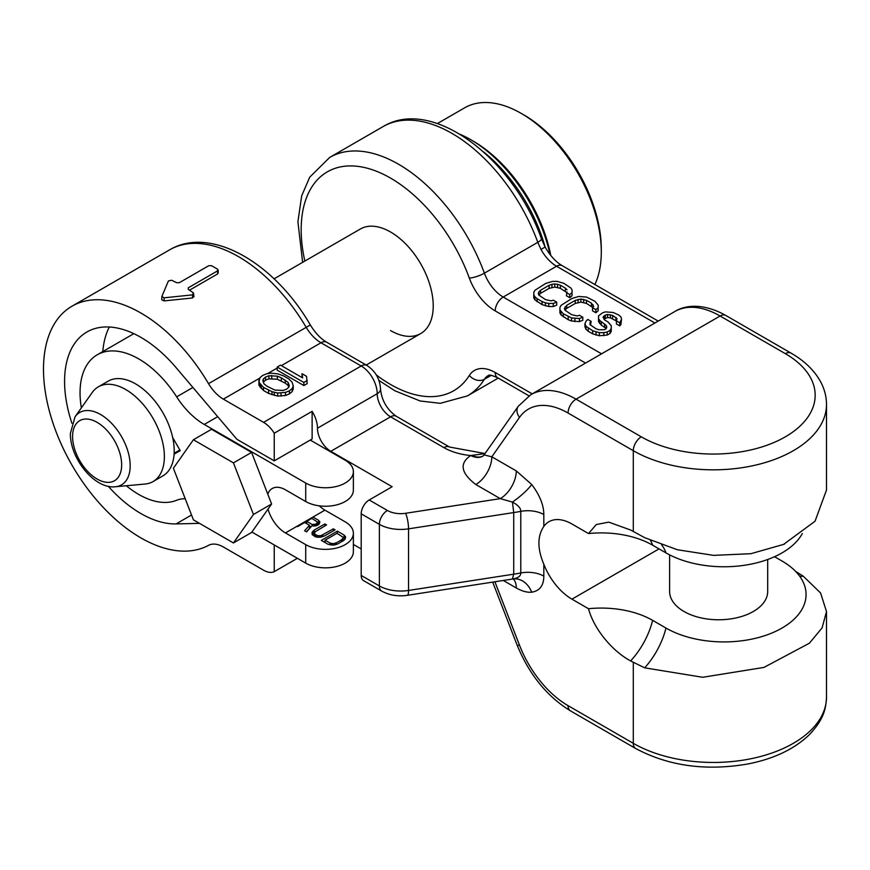 <?xml version="1.0" encoding="UTF-8"?>
<svg xmlns="http://www.w3.org/2000/svg" width="870" height="870" viewBox="0 0 870 870"><rect width="100%" height="100%" fill="white"/><g stroke="black" fill="none" stroke-linecap="round" stroke-linejoin="round"><path stroke-width="1.3" d="M567.012 291.961L566.403 295.746L569.73 297.671L572.014 295.702L572.068 290.036L570.981 288.09L563.76 283.272L557.061 281.369L552.57 281.401L545.794 283.381L534.996 290.254L533.832 292.211L533.788 294.799L533.788 297.888L534.876 299.824L542.086 304.641L548.796 306.544L553.287 306.523L556.68 305.207L556.68 302.118L553.342 300.193L551.091 300.857L545.49 299.595L538.834 295.093L540.607 293.299L549.122 288.383L554.766 287.056L560.356 288.318L566.609 292.429M564.956 310.177L564.423 308.556L566.729 305.305L575.244 300.389L580.888 299.052L586.478 300.324L591.48 303.206L593.666 306.436L592.524 307.741L595.852 309.666L598.136 307.708L598.179 305.109L594.884 301.237L586.532 297.072L578.68 296.474L571.905 298.464L561.117 305.337L559.954 307.295L559.91 309.883L563.205 313.755L571.557 317.92L579.409 318.518L582.802 317.202L579.463 315.277L577.212 315.94L571.612 314.679L564.956 310.177L566.729 308.382L575.244 303.467L580.888 302.14L586.478 303.402L592.731 307.501M592.524 307.741L592.524 310.818L595.852 312.743L598.136 310.786L598.179 305.109M559.91 309.883L559.91 312.961L560.998 314.907L568.208 319.725L571.557 320.997L579.409 321.596L582.802 320.28L582.802 317.202M616.428 320.889L616.428 323.966L619.766 325.891L620.908 324.586L621.517 319.236L620.995 316.974L618.777 315.038L613.209 312.482L605.357 311.873L602.54 312.863L598.549 315.81L598.506 318.409L599.593 320.345L606.238 325.489L606.771 327.109L606.172 328.729L604.476 329.719L598.854 329.752L596.07 328.795L589.969 324.619L590.001 322.672L591.143 321.367L587.815 319.442L586.097 321.073L584.934 323.673L586.01 326.261L592.666 330.763L599.365 332.666L603.856 332.634L607.238 331.97L610.077 330.328L611.24 328.381L611.284 325.782L607.989 321.911L604.65 319.986L603.019 317.082L605.303 315.125L607.564 314.462L612.6 315.397L617.037 318.616L616.428 320.889L619.766 322.813L621.517 319.236M598.506 318.409L598.506 321.487L601.246 325.032L606.238 328.566L606.238 325.489M590.523 325.162L591.143 321.367M584.934 323.673L584.934 326.75L586.01 329.338L588.218 331.274L592.666 333.841L599.365 335.744L607.238 335.048L610.077 333.406L611.24 331.459L611.284 325.782M603.921 319.138L607.564 317.539L610.359 317.844L616.428 320.986M310.34 324.967C315.277 333.003 320.715 338.756 326.642 342.204A11.321 6.536 120 0 0 320.986 342.769A30.178 17.422 -120 0 1 306.153 327.283A137.699 79.496 -120 0 0 169.65 249.82C211.127 225.221 274.942 263.588 310.34 324.967L208.528 383.648A30.178 17.422 -120 0 0 223.351 399.134L263.577 422.352A22.631 13.072 60 0 1 274.246 433.216L312.123 411.347A22.631 13.072 60 0 1 317.463 428.203A18.857 10.886 60 0 0 330.796 451.312L392.152 486.732L369.206 499.978A11.321 6.536 120 0 0 361.202 513.833L361.202 575.44L379.385 585.934A30.178 17.422 0 0 0 408.541 590.447L513.724 574.178A135.807 78.409 0 0 0 520.782 572.96L520.782 511.364A22.631 13.072 180 0 1 543.815 514.54L543.815 526.437C537.29 536.083 537.29 548.687 543.815 564.249A46.023 26.568 -120 0 0 571.949 599.158L659.025 548.883M484.981 453.618L470.681 455.532C459.153 463.405 460.861 473.062 475.814 484.525A22.631 13.072 120 0 0 491.822 456.804L516.291 470.92L531.69 484.481C539.737 495.095 543.772 505.122 543.815 514.54M654.914 323.02L556.561 266.242A30.178 17.422 60 0 1 541.02 249.505L537.801 242.328A11.321 2.675 -20.1 0 0 541.379 238.728C513.952 159.83 432.966 96.222 383.115 126.574A137.699 79.496 -120 0 1 537.801 242.328L484.394 273.169A30.178 17.422 60 0 0 503.208 297.04L556.561 266.242A11.321 6.536 -60 0 1 562.216 265.676C555.854 261.957 550.144 255.726 545.088 246.993L541.379 238.728M390.554 330.567A60.356 34.854 -120 0 0 420.732 333.558A60.356 34.854 -120 0 0 429.987 285.186A60.356 34.854 -120 0 0 390.554 231.996A60.356 34.854 -120 0 0 360.365 229.006L274.072 278.824M208.528 383.648A137.699 79.496 -120 0 0 72.014 306.186A137.699 79.496 -120 0 0 71.427 464.167A137.699 79.496 -120 0 0 208.528 545.349A30.178 17.422 60 0 1 223.351 546.991L263.577 570.209A22.631 13.072 -120 0 0 274.246 571.666L274.246 544.946M193.444 295.985L192.531 297.975L164.115 300.9L161.798 299.835L161.853 296.518L168.41 280.934L171.586 280.26A141.473 81.682 -120 0 1 176.73 282.739L179.405 282.663L208.746 265.72L211.41 265.654A141.473 81.682 -120 0 1 217.63 269.254L217.63 270.853L188.29 287.796L188.29 289.416A141.473 81.682 -120 0 1 193.444 292.885L193.999 296.887M189.486 290.188L217.63 273.93L217.63 272.332M193.444 292.885L192.531 294.865L164.115 297.823L161.853 296.518M217.63 269.254L217.63 273.93M274.246 433.216L274.246 460.861L236.901 439.296L176.099 367.64A107.891 62.292 -120 0 0 86.924 331.992A107.891 62.292 -120 0 0 71.884 423.222M108.282 486.286A107.891 62.292 -120 0 0 176.099 523.914L199.502 523.359M109.294 327.011A107.891 62.292 -120 0 0 102.78 351.589M274.246 460.861L312.123 438.991L312.123 411.347M353.372 544.435L361.202 548.948M513.289 578.931A22.631 13.072 -60 0 1 516.291 587.968C522.011 591.198 527.144 592.6 531.69 592.198C539.737 590.871 543.772 585.521 543.815 576.147A22.631 13.072 180 0 0 520.782 572.96C520.869 576.092 518.085 578.115 512.43 579.05L407.334 595.319C397.949 596.679 389.412 595.276 381.734 591.121L363.551 580.627A11.321 6.536 -60 0 1 361.202 575.44M475.814 484.525L500.283 498.64L512.43 502.077A22.631 4.763 141.2 0 0 531.69 484.492M369.206 499.978L387.389 510.472A18.857 10.886 0 0 0 405.605 513.289L500.283 498.64A22.631 13.072 120 0 0 516.291 470.92M330.796 451.312L390.554 416.806L443.896 447.615A49.046 28.318 0 0 0 470.681 455.532A22.631 13.963 -123.6 0 0 483.187 455.923L484.057 454.934L491.822 456.804L519.542 417.361A11.321 8.928 -144.9 0 1 518.292 406.236L484.057 454.934M471.931 455.314A22.631 13.909 -119.1 0 0 483.089 455.978L483.089 455.978A22.631 13.909 -119.1 0 0 483.154 455.945L483.176 455.934M263.36 378.983L263.36 382.06L265.567 380.125L268.917 378.852L277.345 379.222L285.273 383.159L288.122 385.453L288.775 387.237L286.567 389.173L283.218 390.445L274.789 390.075L266.851 386.128L264.001 383.844L262.827 380.592L263.36 378.983L265.567 377.047L268.917 375.764L277.345 376.144L281.304 377.787L288.122 382.376L289.308 385.617L288.775 387.237M277.182 367.064L277.182 370.142L303.858 385.551L307.186 383.626L306.544 376.318L302.01 373.698L302.651 377.917L280.51 365.139L277.182 367.064L303.858 382.463L307.186 380.538M302.01 373.698L302.14 377.623M258.89 380.244L258.923 385.269L263.512 390.489L268.612 393.436L277.65 396.089L285.501 395.491L289.405 393.892L292.168 391.63L293.244 389.053L293.244 385.965L292.048 382.071L288.622 378.809L283.511 375.862L277.867 373.882L271.114 373.187L266.633 373.806L262.729 375.405L259.967 377.656L258.923 382.191L263.512 387.411L272.005 391.674L277.65 393.012L285.501 392.403L289.405 390.804L292.168 388.553L293.244 385.965M303.858 385.551L303.858 382.463M292.168 391.63L292.168 388.553M289.405 393.892L289.405 390.804M285.501 395.491L285.501 392.403M281.021 396.111L281.021 393.022M277.65 396.089L277.65 393.012M274.267 395.415L274.267 392.337M272.005 394.752L272.005 391.674M268.612 393.436L268.612 390.358M263.512 390.489L263.512 387.411M261.228 388.531L261.228 385.453M260.076 387.226L260.076 384.148M258.923 385.269L258.923 382.191M285.273 383.159L285.273 380.081M288.122 385.453L288.122 382.376M281.304 380.875L281.304 377.787M277.345 379.222L277.345 376.144M271.712 378.537L271.712 375.459M268.917 378.852L268.917 375.764M265.567 380.125L265.567 377.047M795.55 571.34L803.304 576.244L820.584 592.97L826.5 611.577L822.096 627.879L809.415 643.191L763.936 667.42L702.721 677.284L644.681 667.834L630.63 660.917C613.567 651.913 594.319 630.326 588.511 608.728L571.949 599.158M774.539 556.713L782.032 561.03A82.074 47.382 180 0 1 803.804 583.487A82.074 47.382 180 0 1 764.088 635.883A82.074 47.382 180 0 1 665.963 628.042L652.62 620.343A72.602 41.912 0 0 0 588.511 608.728M802.325 533.538A82.074 47.382 180 0 1 665.963 552.885L652.62 545.185A72.602 41.912 0 0 0 588.511 533.56L596.287 524.534L608.75 522.141L630.63 530.015L644.681 537.671L677.349 549.742L713.607 555.375L750.897 553.701L783.576 544.403L815.049 521.228L826.5 490.017L826.5 404.485A113.176 65.337 180 0 1 756.639 464.852A113.176 65.337 180 0 1 633.295 450.693L568.056 413.032A79.224 45.74 -120 0 0 519.542 417.361M550.036 254.529A116.95 67.523 -120 0 0 460.121 134.328M588.511 533.56L571.949 524.001A46.023 26.568 -120 0 0 548.926 521.728A46.023 26.568 -120 0 0 543.815 526.437M767.699 559.486L767.699 591.459A49.046 28.318 180 0 1 753.333 611.479A49.046 28.318 180 0 1 699.893 617.624A49.046 28.318 180 0 1 669.617 591.459L669.617 554.875M513.333 578.92A22.631 17.857 -95.2 0 1 513.637 578.887L513.637 578.887A22.631 17.857 -95.2 0 1 531.69 592.198M512.604 579.029L514.344 578.844M361.202 513.833L379.385 524.338A30.178 17.422 0 0 0 408.541 528.84L513.724 512.571L512.43 502.077C518.085 505.133 520.869 508.221 520.782 511.364A135.807 78.409 0 0 1 513.724 512.571L513.724 574.178L512.43 579.05M297.377 558.301L274.246 571.666M267.786 494.16A26.404 15.247 60 0 1 272.245 488.505A26.404 15.247 60 0 1 285.447 489.81L305.718 501.522L305.718 483.035A27.916 16.117 180 0 0 336.146 486.526A27.916 16.117 180 0 0 353.372 471.638A27.916 16.117 180 0 0 345.205 460.241L310.253 440.068M251.887 532.048L305.718 563.118L305.718 544.642A27.916 16.117 180 0 0 336.146 548.133A27.916 16.117 180 0 0 353.372 533.245A27.916 16.117 180 0 0 345.205 521.848L324.923 510.146A26.404 15.247 60 0 1 319.236 505.829M172.684 437.566L180.231 450.627L174.098 454.162M305.718 544.642L285.447 532.94A26.404 15.247 60 0 1 268.025 509.091M126.335 485.754A82.998 47.915 -120 0 0 176.653 500.283A60.356 34.854 60 0 1 185.201 498.717M305.718 483.035L204.232 424.44A60.356 34.854 60 0 1 176.653 396.851A82.998 47.915 -120 0 0 97.233 354.797A82.998 47.915 -120 0 0 81.367 407.856M233.443 542.956L251.582 532.483L271.603 504.002L251.582 452.4L211.54 429.28L193.401 439.752L173.38 468.234L193.401 519.836L233.443 542.956L253.464 514.474L233.443 462.873L193.401 439.752M271.603 504.002L253.464 514.474M251.582 452.4L233.443 462.873M305.718 501.522A27.916 16.117 0 0 0 336.146 505.013A27.916 16.117 0 0 0 353.372 490.125L353.372 471.638M324.923 510.146L296.931 526.306L297.518 526.644L304.663 522.511L309.481 525.295L304.598 530.733L306.588 531.874L311.862 525.882L315.897 525.85L318.561 524.632L319.812 522.609L318.627 520.347L319.203 523.979M312.939 517.063L318.627 520.347M324.51 535.931L335.059 529.841L333.362 528.851L321.16 535.572L318.039 535.735L315.429 534.626L314.635 533.778L314.918 531.972L326.554 524.925L324.858 523.947L314.298 530.037L312.091 532.299L312.308 534.789L316.278 537.084L320.595 537.214L324.51 535.931M344.128 535.072L337.332 531.146L321.324 540.39L328.131 544.315L334.2 545.066L338.115 543.783L344.64 539.694L345.662 537.138L344.128 535.072L344.128 538.149L345.085 539.052M312.091 524.436L306.708 521.337L311.819 518.379L317.713 522.174L315.843 524.24L312.091 524.436L312.091 525.915M336.984 533.31L342.878 537.105L343.052 537.986L341.519 539.857L336.407 542.804L333.177 543.685L330.165 543.13L325.065 540.183L336.984 533.31M309.481 525.295L309.481 528.373L306.425 531.787M317.713 522.903L318.627 523.425M311.819 518.379L311.819 517.704M319.703 521.358L319.703 522.881M305.631 523.066L306.708 522.446M309.481 526.013L310.981 526.883M312.428 534.898L314.472 533.027M314.472 532.886L314.57 536.475M342.954 537.475L344.128 538.149M323.988 541.923L325.065 541.303M306.708 521.337L306.708 523.686M313.287 524.73L313.287 526.089M314.538 524.664L314.538 526.024M315.843 524.24L315.843 525.85M316.865 523.653L316.865 525.534M317.604 522.903L317.604 525.186M317.713 522.174L317.713 525.121M312.091 532.299L312.091 534.267M312.885 531.189L312.885 534.267M314.298 530.037L314.298 533.125M324.858 523.947L324.858 525.904M314.635 533.778L314.635 536.496M315.429 534.626L315.429 536.779M316.56 535.278L316.56 537.116M318.039 535.735L318.039 537.334M319.573 535.833L319.573 537.269M321.16 535.572L321.16 537.073M322.803 534.952L322.803 536.627M333.362 528.851L333.362 530.82M337.332 531.146L337.332 533.506M345.205 536.083L345.205 538.889M325.065 540.183L325.065 542.543M330.165 543.13L330.165 544.979M331.644 543.587L331.644 545.185M333.177 543.685L333.177 545.12M334.765 543.424L334.765 544.924M336.407 542.804L336.407 544.489M341.519 539.857L341.519 541.814M342.595 538.9L342.595 541.194M343.052 537.986L343.052 540.933M305.718 563.118A27.916 16.117 0 0 0 336.146 566.62A27.916 16.117 0 0 0 353.372 551.721L353.372 533.245M553.287 306.523L553.287 303.445L556.68 302.118M548.796 306.544L548.796 303.467L553.287 303.445M545.436 305.925L545.436 302.836L548.796 303.467M542.086 304.641L542.086 301.564L545.436 302.836M537.084 301.76L537.084 298.671L542.086 301.564M534.876 299.824L534.876 296.746L537.084 298.671M533.788 294.799L534.876 296.746M572.014 295.702L572.068 290.036M569.73 297.671L569.73 294.582L572.014 292.624M566.403 292.657L569.73 294.582M565.359 291.211L565.359 288.122L567.012 289.743M560.356 288.318L560.356 285.24L565.359 288.122M557.572 287.361L557.572 284.283L560.356 285.24M554.766 287.056L554.766 283.979L557.572 284.283M551.95 287.394L551.95 284.316L554.766 283.979M549.122 288.383L549.122 285.306L551.95 284.316M540.607 293.299L540.607 290.221L549.122 285.306M538.9 294.93L538.9 291.852L540.607 290.221M538.834 295.093L538.302 293.484L538.9 291.852M579.409 321.596L579.409 318.518M574.918 321.628L574.918 318.55M571.557 320.997L571.557 317.92M568.208 319.725L568.208 316.647M563.205 316.832L563.205 313.755M560.998 314.907L560.998 311.819M598.136 310.786L598.136 307.708M595.852 312.743L595.852 309.666M593.133 307.045L593.133 304.815M591.48 306.283L591.48 303.206M586.478 303.402L586.478 300.324M583.683 302.445L583.683 299.367M580.888 302.14L580.888 299.052M578.071 302.477L578.071 299.4M575.244 303.467L575.244 300.389M566.729 308.382L566.729 305.305M565.021 310.014L565.021 306.936M619.766 325.891L619.766 322.813M615.927 320.41L615.927 317.322M612.6 318.485L612.6 315.397M610.359 317.844L610.359 314.766M607.564 317.539L607.564 314.462M605.303 318.202L605.303 315.125M604.171 318.855L604.171 315.777M611.24 331.459L611.24 328.381M610.077 333.406L610.077 330.328M607.238 335.048L607.238 331.97M603.856 335.722L603.856 332.634M599.365 335.744L599.365 332.666M596.004 335.113L596.004 332.035M592.666 333.841L592.666 330.763M588.218 331.274L588.218 328.197M586.01 329.338L586.01 326.261M590.001 324.651L590.001 322.672M604.585 326.957L604.585 323.879M601.246 325.032L601.246 321.954M599.593 323.422L599.593 320.345M620.908 324.586L620.908 321.508M98.353 386.824A54.701 31.581 -120 0 1 140.505 401.472A54.701 31.581 -120 0 1 164.376 456.522A54.701 31.581 60 0 1 153.055 481.567A54.701 31.581 60 0 1 145.094 484.035L115.438 486.754A41.793 24.132 60 0 0 130.185 465.733A41.793 24.132 60 0 0 108.293 420.134A41.793 24.132 60 0 0 75.059 416.795L92.231 392.479A54.701 31.581 -120 0 1 98.353 386.824L108.184 381.147A54.701 31.581 -120 0 1 150.336 395.796A54.701 31.581 -120 0 1 174.207 450.845A54.701 31.581 60 0 1 162.886 475.89L153.055 481.567M437.371 123.573L464.678 107.804A113.176 65.337 60 0 1 521.26 113.415A113.176 65.337 60 0 1 601.29 252.017A113.176 65.337 60 0 1 594.884 284.544M471.921 140.385A113.176 65.337 60 0 1 550.786 255.475M521.26 113.415L523.925 114.949A109.402 63.162 60 0 1 601.29 248.94L601.29 252.017M601.561 353.829L503.208 297.04A11.321 6.536 -60 0 0 495.204 310.905A41.499 23.958 60 0 1 469.332 278.074A11.321 2.675 -20.1 0 0 484.394 273.169A137.699 79.496 60 0 0 329.708 157.416L383.115 126.574M541.02 249.505L545.088 246.993M532.201 393.871L495.204 372.512A41.499 23.958 -120 0 0 469.332 375.47A11.321 8.841 32.3 0 0 484.394 379.276L491.289 375.296M469.332 278.074A126.378 72.96 -120 0 0 356.624 166.235A126.378 72.96 -120 0 0 304.848 261.065M376.297 374.926A126.378 72.96 -120 0 0 469.332 375.47M585.553 363.062L495.204 310.905M192.531 297.975L192.531 294.865M164.115 300.9L164.115 297.823M176.099 523.914L191.53 515.007M317.463 428.203L377.21 393.708A18.857 10.886 -120 0 0 390.554 416.806A11.321 6.536 120 0 1 396.209 416.251L449.562 447.049A11.321 6.536 120 0 0 443.896 447.615M263.577 422.352L361.202 365.987A22.631 13.072 60 0 1 377.21 393.708A11.321 6.536 180 0 0 380.527 389.086C381.712 400.483 386.933 409.531 396.209 416.251M387.389 510.472A11.321 6.536 120 0 0 379.385 524.338L379.385 585.934A11.321 6.536 -60 0 0 381.734 591.121M405.605 513.289A11.321 2.393 81.2 0 1 408.541 528.84L408.541 590.447A11.321 2.393 -98.8 0 1 407.334 595.319M326.642 342.204L366.868 365.422A11.321 6.536 120 0 0 361.202 365.987L320.986 342.769L281.38 365.639M277.182 368.064L267.405 373.698M259.771 378.113L223.351 399.134M799.628 576.147A56.583 32.668 120 0 0 803.304 576.244M494.899 581.78L519.542 645.301A79.224 45.74 60 0 0 568.056 705.646L633.295 743.317A11.321 6.536 120 0 0 635.644 748.494C668.584 766.078 706.081 771.222 748.135 763.925C774.18 758.77 794.691 748.918 809.687 734.367C823.749 719.142 825.88 709.398 826.5 697.109A113.176 65.337 180 0 1 756.639 757.476A113.176 65.337 180 0 1 633.295 743.317L633.295 662.451M633.295 531.559L633.295 450.693A11.321 6.536 -60 0 1 641.299 436.827L576.06 399.167A90.545 52.276 -120 0 0 530.798 394.686L518.292 406.236M483.481 151.826A116.95 67.523 60 0 1 545.142 247.091M495.204 372.512A11.321 6.536 120 0 0 497.553 377.689C486.308 372.947 489.473 376.199 488.124 375.633A30.178 17.422 -120 0 0 484.394 379.276A137.699 79.496 60 0 1 467.397 395.915L498.26 378.091M661.657 544.924A56.583 32.668 -60 0 1 665.963 552.885M650.51 540.444A56.583 32.668 -60 0 1 652.62 545.185M503.306 580.475L516.291 587.968M543.815 564.249L543.815 576.147M652.62 620.343A56.583 32.668 -60 0 1 630.63 660.917M665.963 628.042A56.583 32.668 -60 0 1 644.681 667.834M568.056 705.646A11.321 6.536 120 0 0 570.405 710.833L635.644 748.494M519.542 645.301A11.321 2.393 158.8 0 1 516.997 644.768C529.003 674.272 546.806 696.294 570.405 710.833M568.056 413.032A11.321 6.536 -60 0 1 576.06 399.167L720.11 316.006L785.349 353.666A101.855 58.812 180 0 1 785.349 436.827A101.855 58.812 180 0 1 641.299 436.827M530.798 394.686L674.837 311.514A90.545 52.276 60 0 1 720.11 316.006A11.321 6.536 120 0 1 725.765 315.44L791.004 353.1A11.321 6.536 120 0 0 785.349 353.666M296.931 526.306L285.447 532.94M192.912 387.454L176.653 396.851M217.696 416.676L204.232 424.44M121.659 464.863A34.702 20.043 60 0 1 97.114 479.033A34.702 20.043 60 0 1 72.58 436.522A34.702 20.043 60 0 1 97.114 422.352A34.702 20.043 60 0 1 121.659 464.863M658.231 321.106L562.216 265.676M72.014 306.186L169.65 249.82M218.185 273.136L218.185 270.048M485.036 453.542L449.562 447.049M366.868 365.422C375.372 371.033 379.929 378.918 380.527 389.086M826.5 697.109L826.5 611.577M467.397 395.915L440.242 403.321L420.145 400.983L394.828 390.75L378.939 380.44M302.619 262.359L297.91 221.719L301.683 195.804L309.753 177.143L329.708 157.416M497.553 377.689L528.949 395.817M783.576 544.403L784.773 543.87M492.692 582.117L516.997 644.768M512.528 579.05L513.148 578.952M674.837 311.514C685.212 304.87 703.667 302.988 725.765 315.44M791.004 353.1C804.184 360.658 813.928 370 820.258 381.114C824.368 388.542 826.457 396.328 826.5 404.485M133.839 333.656L97.233 354.797M75.059 416.795L70.372 433.445C69.926 458.044 94.221 489.266 115.438 486.754M174.152 453.259L179.851 449.975M366.194 365.041L420.732 333.558"/></g></svg>
